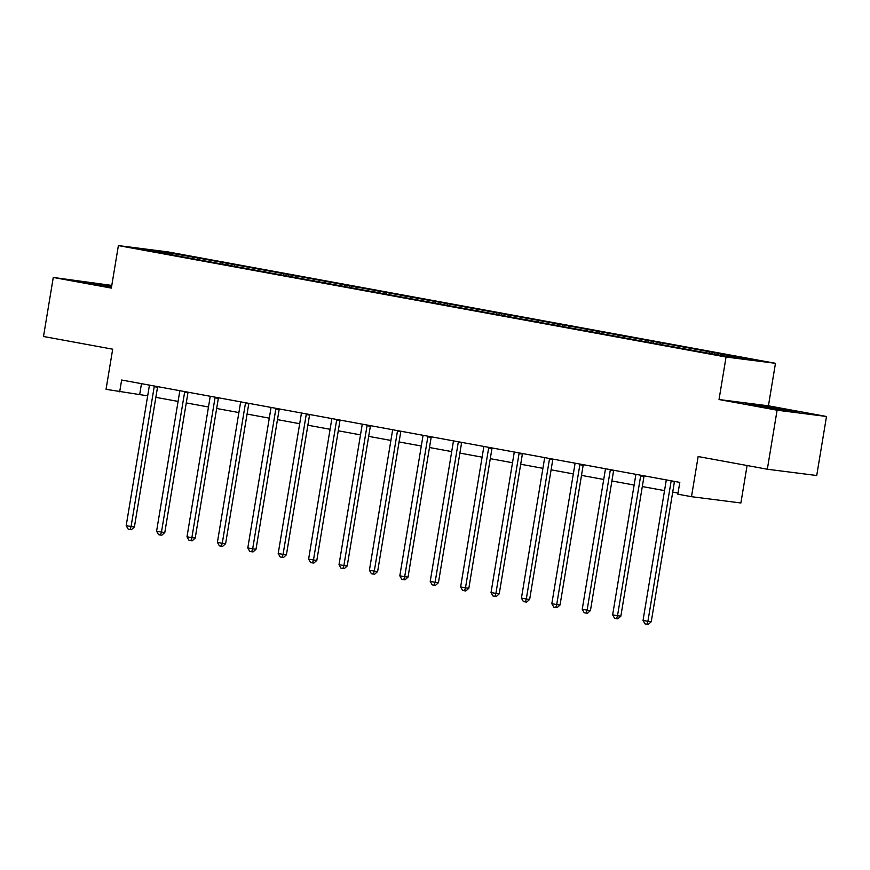 <?xml version="1.0" encoding="UTF-8"?>
<svg xmlns="http://www.w3.org/2000/svg" width="870" height="870" viewBox="0 0 870 870"><rect width="100%" height="100%" fill="white"/><g stroke="black" fill="none" stroke-linecap="round" stroke-linejoin="round"><path stroke-width="1.3" d="M111.795 285.414L53.277 277.454L43.5 336.494L112.687 349.185L106.042 389.325L147.683 395.839M775.464 363.312L167.79 251.876L118.385 245.59L726.058 357.037L775.464 363.312L768.428 405.822L719.022 399.537L777.095 410.194L826.5 416.48L768.428 405.822M826.5 416.48L816.723 475.52L767.329 469.234L698.142 456.543L691.487 496.694L740.892 502.98L747.091 465.526M777.095 410.194L767.329 469.234M172.619 254.997L696.174 351.012L734.182 357.7L754.475 360.289L714.52 352.687L714.292 354.057M172.51 254.703L139.374 248.624L159.667 251.202L197.675 257.901L197.446 259.271M714.52 352.687L197.675 257.901M691.487 496.694L677.85 494.193L679.807 482.382L121.637 380.027L119.679 391.826M204.493 259.423L203.515 260.663M223.198 262.86L222.415 263.849M234.9 265.002L233.921 266.242M253.605 268.438L252.822 269.428M265.296 270.581L264.328 271.81M284.012 274.006L283.228 275.007M295.702 276.149L294.734 277.389M314.407 279.585L313.624 280.586M326.109 281.728L325.13 282.967M344.814 285.164L344.031 286.154M356.504 287.307L355.536 288.535M375.22 290.732L374.437 291.733M386.911 292.875L385.943 294.114M405.616 296.311L404.833 297.312M417.317 298.453L416.338 299.693M436.022 301.89L435.239 302.88M447.713 304.032L446.745 305.261M466.429 307.458L465.646 308.458M478.119 309.611L477.151 310.84M496.824 313.037L496.041 314.037M508.526 315.179L507.547 316.419M527.231 318.616L526.448 319.605M538.921 320.758L537.954 321.987M557.637 324.184L556.854 325.184M569.328 326.337L568.36 327.566M588.033 329.763L587.25 330.763M599.735 331.905L598.756 333.145M618.439 335.341L617.656 336.331M630.13 337.484L629.162 338.724M648.846 340.909L648.063 341.91M660.537 343.063L659.569 344.292M679.252 346.488L678.459 347.489M690.943 348.631L689.964 349.87M709.648 352.067L708.865 353.057M721.339 354.21L720.556 355.21M719.022 399.537L726.058 357.037M53.277 277.454L111.349 288.101L118.385 245.59M155.86 397.34L178.078 401.418M186.256 402.919L208.485 406.986M216.663 408.487L238.891 412.565M247.069 414.066L269.287 418.144M277.465 419.644L299.693 423.712M307.871 425.212L330.1 429.291M338.278 430.791L360.495 434.869M368.684 436.37L390.902 440.437M399.08 441.938L421.308 446.016M429.486 447.517L451.704 451.595M459.893 453.096L482.11 457.163M490.288 458.664L512.517 462.742M520.695 464.243L542.913 468.321M551.101 469.822L573.319 473.9M581.497 475.39L603.726 479.468M611.904 480.969L634.121 485.047M642.31 486.547L664.528 490.626M672.706 492.126L678.034 493.094M159.667 251.202L159.765 252.365M192.803 257.281L192.02 258.281M141.484 383.659L139.711 394.382M684.125 347.108L683.896 348.478M653.718 341.529L653.49 342.91M623.311 335.961L623.083 337.332M592.916 330.382L592.688 331.753M562.509 324.804L562.281 326.185M532.103 319.236L531.874 320.606M501.707 313.657L501.479 315.027M471.301 308.078L471.072 309.459M440.894 302.51L440.666 303.88M410.499 296.931L410.27 298.301M380.092 291.352L379.864 292.722M349.686 285.784L349.457 287.154M319.29 280.205L319.062 281.575M288.883 274.626L288.655 275.997M258.477 269.058L258.249 270.429M228.07 263.479L227.853 264.85M786.469 409.683L745.351 403.397L782.957 410.292L797.833 412.184L786.382 410.205M111.675 286.121L81.932 281.739L111.49 287.285M671.259 480.816A2.393 1.979 -82.8 0 0 671.064 481.501L647.911 621.311L643.039 620.408L666.192 480.61A2.393 1.979 -82.8 0 0 666.213 479.892M674.533 481.414A2.393 1.979 -82.8 0 0 674.402 481.926L651.249 621.735L647.911 621.311L646.943 624.236L644.996 623.877L643.039 620.408M651.249 621.735L648.28 624.41L646.943 624.236M786.861 410.792L756.356 405.822M750.886 404.615L792.113 411.456M87.478 282.957L111.599 286.611M111.567 286.785L92.949 284.164M640.864 475.237A2.393 1.979 -82.8 0 0 640.657 475.923L617.515 615.732L612.643 614.84L635.785 475.031A2.393 1.979 -82.8 0 0 635.807 474.313M644.126 475.836A2.393 1.979 -82.8 0 0 643.996 476.347L620.854 616.156L617.515 615.732L616.547 618.657L614.59 618.298L612.643 614.84M620.854 616.156L617.874 618.831L616.547 618.657M610.457 469.659A2.393 1.979 -82.8 0 0 610.251 470.344L587.109 610.153L582.237 609.261L605.379 469.452A2.393 1.979 -82.8 0 0 605.411 468.734M613.72 470.268A2.393 1.979 -82.8 0 0 613.589 470.768L590.447 610.577L587.109 610.153L586.141 613.089L584.194 612.73L582.237 609.261M590.447 610.577L587.478 613.252L586.141 613.089M580.051 464.091A2.393 1.979 -82.8 0 0 579.855 464.776L556.702 604.585L551.83 603.682L574.983 463.884A2.393 1.979 -82.8 0 0 575.005 463.166M583.324 464.689A2.393 1.979 -82.8 0 0 583.183 465.2L560.041 605.009L556.702 604.585L555.734 607.51L553.788 607.151L551.83 603.682M560.041 605.009L557.072 607.684L555.734 607.51M549.655 458.512A2.393 1.979 -82.8 0 0 549.448 459.197L526.306 599.006L521.434 598.114L544.576 458.305A2.393 1.979 -82.8 0 0 544.598 457.587M552.918 459.11A2.393 1.979 -82.8 0 0 552.787 459.621L529.645 599.43L526.306 599.006L525.339 601.931L523.381 601.572L521.434 598.114M529.645 599.43L526.665 602.105L525.339 601.931M519.249 452.933A2.393 1.979 -82.8 0 0 519.042 453.618L495.9 593.427L491.028 592.535L514.17 452.726A2.393 1.979 -82.8 0 0 514.203 452.008M522.511 453.542A2.393 1.979 -82.8 0 0 522.381 454.042L499.239 593.851L495.9 593.427L494.932 596.363L492.985 596.004L491.028 592.535M499.239 593.851L496.27 596.526L494.932 596.363M488.842 447.365A2.393 1.979 -82.8 0 0 488.646 448.05L465.493 587.848L460.621 586.956L483.763 447.158A2.393 1.979 -82.8 0 0 483.796 446.44M492.115 447.963A2.393 1.979 -82.8 0 0 491.974 448.474L468.832 588.283L465.493 587.848L464.526 590.784L462.579 590.425L460.621 586.956M468.832 588.283L465.863 590.947L464.526 590.784M458.446 441.786A2.393 1.979 -82.8 0 0 458.24 442.471L435.098 582.28L430.226 581.388L453.368 441.579A2.393 1.979 -82.8 0 0 453.39 440.862M461.709 442.384A2.393 1.979 -82.8 0 0 461.578 442.895L438.436 582.704L435.098 582.28L434.13 585.205L432.172 584.847L430.226 581.388M438.436 582.704L435.457 585.379L434.13 585.205M428.04 436.207A2.393 1.979 -82.8 0 0 427.833 436.892L404.691 576.701L399.819 575.809L422.961 436A2.393 1.979 -82.8 0 0 422.994 435.283M431.303 436.805A2.393 1.979 -82.8 0 0 431.172 437.316L408.03 577.125L404.691 576.701L403.724 579.627L401.777 579.279L399.819 575.809M408.03 577.125L405.061 579.801L403.724 579.627M397.633 430.639A2.393 1.979 -82.8 0 0 397.427 431.324L374.285 571.122L369.413 570.231L392.555 430.422A2.393 1.979 -82.8 0 0 392.587 429.715M400.907 431.237A2.393 1.979 -82.8 0 0 400.765 431.748L377.623 571.546L374.285 571.122L373.317 574.059L371.37 573.7L369.413 570.231M377.623 571.546L374.655 574.222L373.317 574.059M367.238 425.06A2.393 1.979 -82.8 0 0 367.031 425.745L343.889 565.554L339.017 564.663L362.159 424.854A2.393 1.979 -82.8 0 0 362.181 424.136M370.5 425.658A2.393 1.979 -82.8 0 0 370.37 426.169L347.217 565.979L343.889 565.554L342.91 568.48L340.964 568.121L339.017 564.663M347.217 565.979L344.248 568.654L342.91 568.48M336.831 419.481A2.393 1.979 -82.8 0 0 336.625 420.166L313.483 559.975L308.611 559.084L331.753 419.275A2.393 1.979 -82.8 0 0 331.785 418.557M340.094 420.079A2.393 1.979 -82.8 0 0 339.963 420.591L316.821 560.4L313.483 559.975L312.515 562.901L310.568 562.553L308.611 559.084M316.821 560.4L313.853 563.075L312.515 562.901M306.425 413.913A2.393 1.979 -82.8 0 0 306.218 414.599L283.076 554.397L278.204 553.505L301.346 413.696A2.393 1.979 -82.8 0 0 301.379 412.989M309.698 414.512A2.393 1.979 -82.8 0 0 309.557 415.023L286.415 554.821L283.076 554.397L282.108 557.333L280.162 556.974L278.204 553.505M286.415 554.821L283.446 557.496L282.108 557.333M276.018 408.334A2.393 1.979 -82.8 0 0 275.823 409.02L252.681 548.829L247.798 547.937L270.951 408.128A2.393 1.979 -82.8 0 0 270.972 407.41M279.292 408.933A2.393 1.979 -82.8 0 0 279.161 409.444L256.008 549.253L252.681 548.829L251.702 551.754L249.755 551.395L247.798 547.937M256.008 549.253L253.039 551.928L251.702 551.754M245.623 402.756A2.393 1.979 -82.8 0 0 245.416 403.441L222.274 543.25L217.402 542.358L240.544 402.549A2.393 1.979 -82.8 0 0 240.577 401.831M248.885 403.354A2.393 1.979 -82.8 0 0 248.755 403.865L225.613 543.674L222.274 543.25L221.306 546.175L219.36 545.827L217.402 542.358M225.613 543.674L222.644 546.349L221.306 546.175M215.216 397.188A2.393 1.979 -82.8 0 0 215.01 397.873L191.868 537.671L186.996 536.779L210.138 396.97A2.393 1.979 -82.8 0 0 210.17 396.252M218.49 397.786A2.393 1.979 -82.8 0 0 218.348 398.297L195.206 538.095L191.868 537.671L190.9 540.607L188.953 540.248L186.996 536.779M195.206 538.095L192.237 540.77L190.9 540.607M184.81 391.609A2.393 1.979 -82.8 0 0 184.614 392.294L161.461 532.103L156.589 531.2L179.742 391.402A2.393 1.979 -82.8 0 0 179.764 390.684M188.083 392.207A2.393 1.979 -82.8 0 0 187.953 392.718L164.8 532.527L161.461 532.103L160.493 535.028L158.547 534.669L156.589 531.2M164.8 532.527L161.831 535.202L160.493 535.028M154.414 386.03A2.393 1.979 -82.8 0 0 154.208 386.715L131.065 526.524L126.194 525.632L149.335 385.823A2.393 1.979 -82.8 0 0 149.368 385.105M157.677 386.628A2.393 1.979 -82.8 0 0 157.546 387.139L134.404 526.948L131.065 526.524L130.098 529.449L128.151 529.09L126.194 525.632M134.404 526.948L131.435 529.623L130.098 529.449M671.064 481.501L674.402 481.926M640.657 475.923L643.996 476.347M610.251 470.344L613.589 470.768M579.855 464.776L583.183 465.2M549.448 459.197L552.787 459.621M519.042 453.618L522.381 454.042M488.646 448.05L491.974 448.474M458.24 442.471L461.578 442.895M427.833 436.892L431.172 437.316M397.427 431.324L400.765 431.748M367.031 425.745L370.37 426.169M336.625 420.166L339.963 420.591M306.218 414.599L309.557 415.023M275.823 409.02L279.161 409.444M245.416 403.441L248.755 403.865M215.01 397.873L218.348 398.297M184.614 392.294L187.953 392.718M154.208 386.715L157.546 387.139"/></g></svg>
